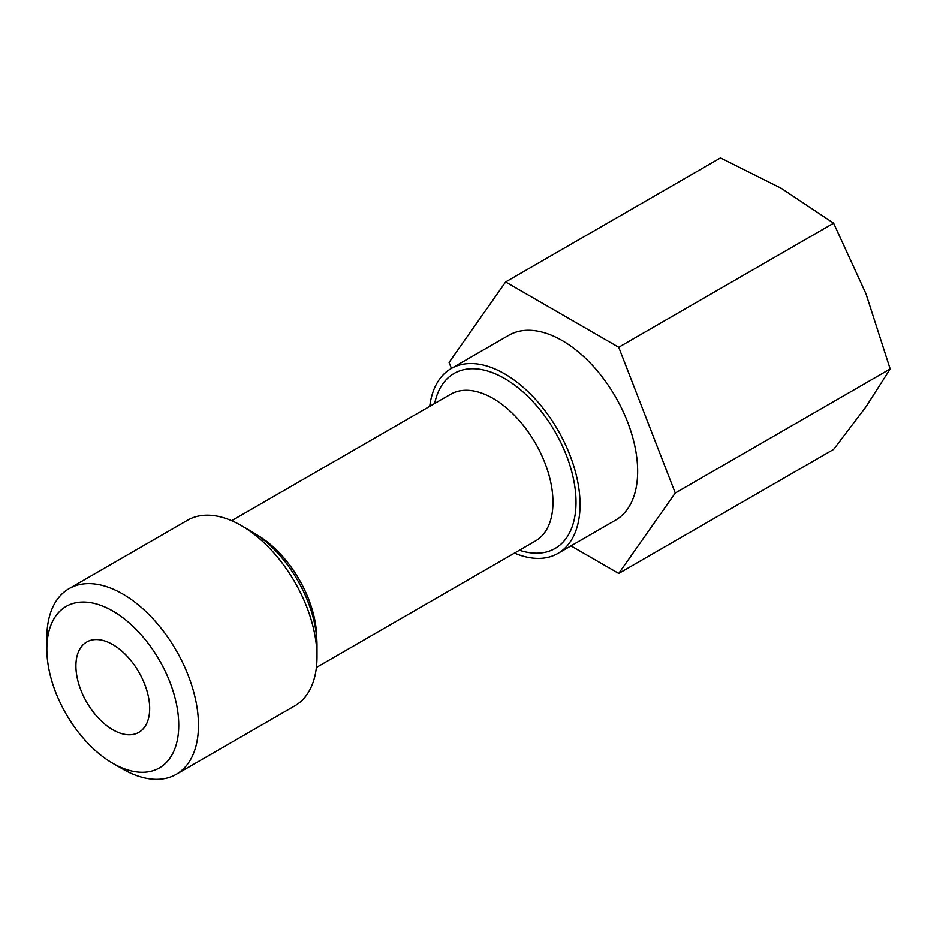 <?xml version="1.0" encoding="UTF-8"?>
<svg xmlns="http://www.w3.org/2000/svg" width="937" height="937" viewBox="0 0 937 937"><rect width="100%" height="100%" fill="white"/><g stroke="black" fill="none" stroke-linecap="round" stroke-linejoin="round"><path stroke-width="1.41" d="M570.973 545.884L618.725 573.456L833.602 449.397L865.94 406.834L890.15 368.955L865.94 293.738L833.602 223.205L781.118 188.22L720.506 157.908L505.629 281.967L449.081 362.42L451.411 368.417M514.483 553.099A106.736 61.619 -120 0 0 557.937 553.416L615.55 520.152A106.736 61.619 -120 0 0 615.55 396.901A106.736 61.619 -120 0 0 508.814 335.27L451.201 368.534A106.736 61.619 -120 0 0 429.743 406.33M618.725 573.456L675.272 493.014L618.725 347.264L505.629 281.967M557.937 553.416A106.736 61.619 -120 0 0 557.937 430.165A106.736 61.619 -120 0 0 451.201 368.534M122.653 768.996L112.791 763.304L122.653 769.008A107.205 61.889 -120 0 0 122.653 769.008A107.205 61.889 -120 0 0 176.25 774.313L294.804 705.866A107.205 61.889 -120 0 0 316.999 656.79L316.999 645.406A93.255 53.842 -120 0 0 251.069 531.197L241.196 525.505A107.205 61.889 -120 0 0 187.599 520.187L69.057 588.635A107.205 61.889 -120 0 0 46.85 637.71L46.85 649.095A93.255 53.842 -120 0 0 112.791 763.304A93.255 53.842 -120 0 0 178.733 725.238A93.255 53.842 -120 0 0 112.791 611.029A93.255 53.842 -120 0 0 46.85 649.095M316.999 656.79A107.205 61.889 -120 0 0 241.196 525.505M176.25 774.313A107.205 61.889 -120 0 0 176.25 650.524A107.205 61.889 -120 0 0 69.057 588.635M112.791 729.747A52.144 30.101 -120 0 0 138.863 732.324A52.144 30.101 -120 0 0 138.863 672.11A52.144 30.101 -120 0 0 86.719 642.009A52.144 30.101 -120 0 0 78.72 683.787A52.144 30.101 -120 0 0 112.791 729.747M833.602 223.205L618.725 347.264M890.15 368.955L675.272 493.014M519.426 550.242A101.032 58.328 -120 0 0 575.833 496.364A101.032 58.328 -120 0 0 509.552 381.558A101.032 58.328 -120 0 0 434.686 403.472M316.401 667.46L535.414 541.012A84.74 48.923 -120 0 0 535.414 443.166A84.74 48.923 -120 0 0 450.674 394.243L231.662 520.691M316.741 638.507A84.74 48.923 -120 0 0 256.902 534.863"/></g></svg>
